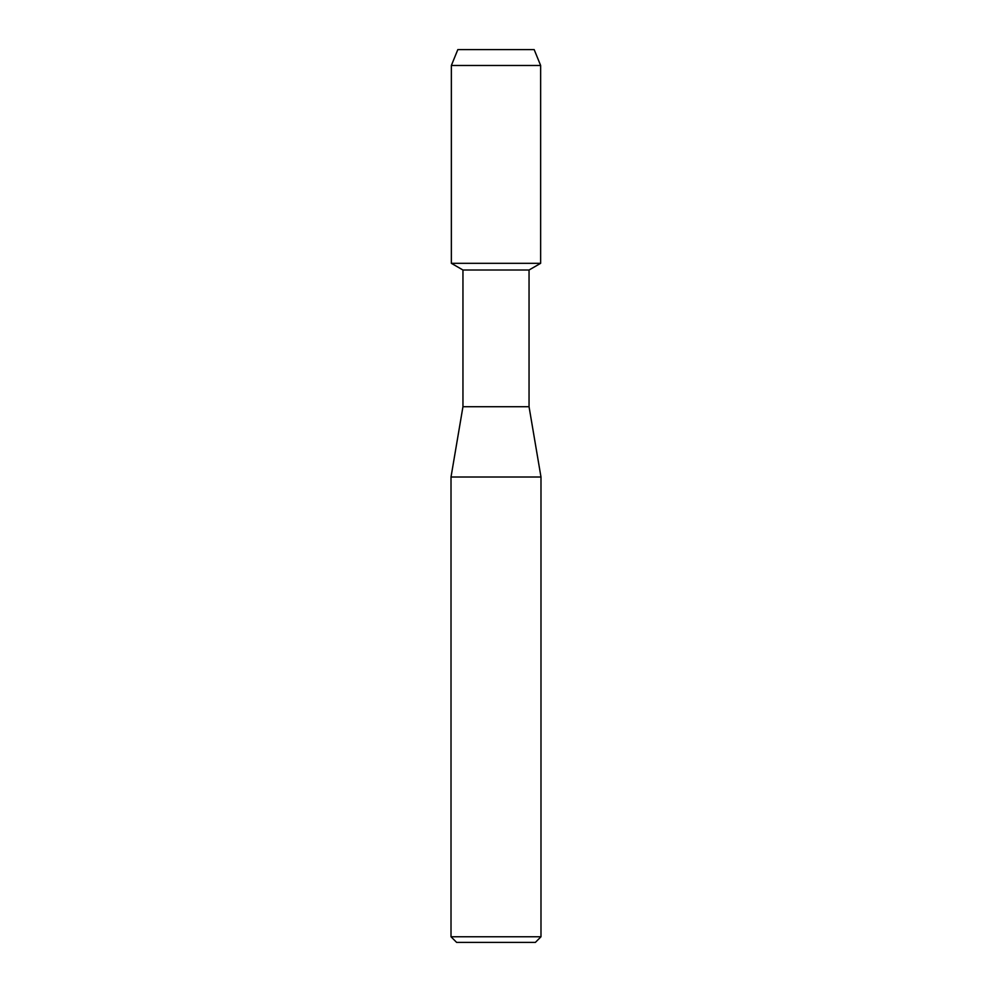 <?xml version="1.0" encoding="UTF-8"?>
<svg xmlns="http://www.w3.org/2000/svg" width="992" height="992" viewBox="0 0 992 992"><rect width="100%" height="100%" fill="white"/><g stroke="black" fill="none" stroke-linecap="round" stroke-linejoin="round"><path stroke-width="1.49" d="M534.167 49.6L457.833 49.6L534.167 49.6L540.64 65.484L540.64 263.314L496 263.314L540.64 263.314L529.046 270.01L529.046 406.72L540.987 477.016L540.987 936.77L451.013 936.77L456.63 942.4L535.37 942.4L540.987 936.77M529.046 406.72L462.954 406.72L462.954 270.01L529.046 270.01M462.954 406.72L451.013 477.016L540.987 477.016M457.833 49.6L451.36 65.484L451.36 263.314L496 263.314L451.36 263.314L462.954 270.01M451.36 65.484L540.64 65.484M451.013 477.016L451.013 936.77"/></g></svg>
